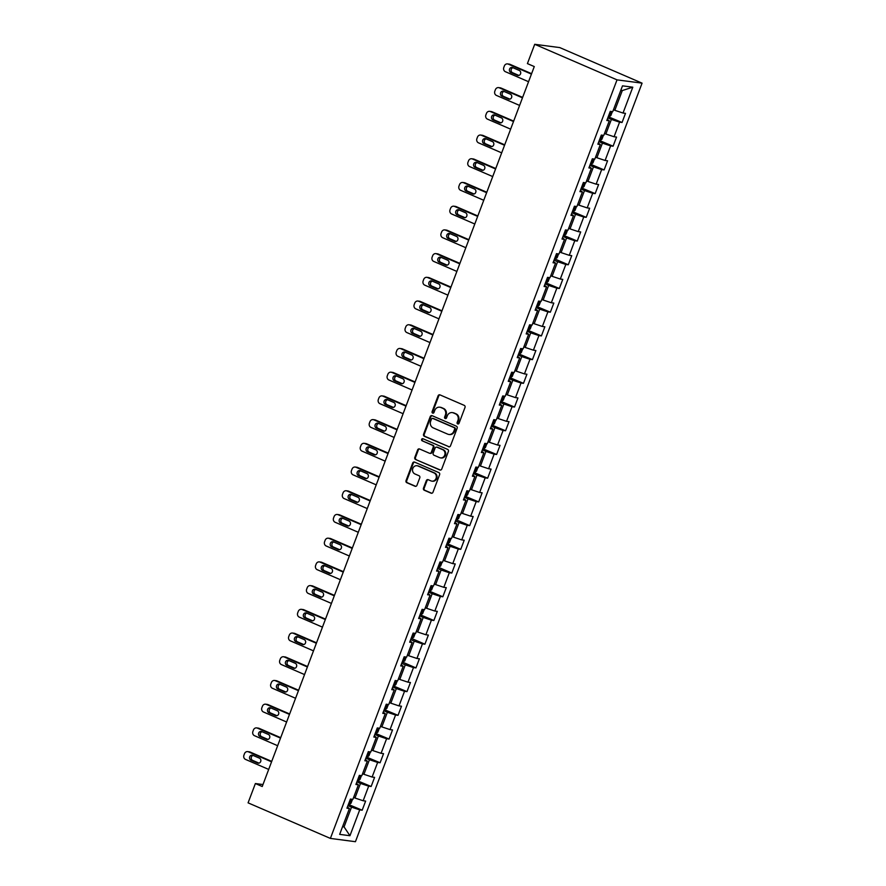 <?xml version="1.0" encoding="UTF-8"?>
<svg xmlns="http://www.w3.org/2000/svg" width="886" height="886" viewBox="0 0 886 886"><rect width="100%" height="100%" fill="white"/><g stroke="black" fill="none" stroke-linecap="round" stroke-linejoin="round"><path stroke-width="1.33" d="M457.697 423.929A1.119 1.019 -82.5 0 0 459.026 423.286L465.017 407.438A1.606 1.462 -82.5 0 0 464.242 405.367L439.999 394.89A1.606 1.462 -82.5 0 0 438.094 395.798L432.102 411.658A1.119 1.019 -82.5 0 0 432.9 413.175A1.119 1.019 -82.5 0 0 433.985 412.466L434.76 410.417A5.128 4.663 -82.5 0 1 440.874 407.505L442.889 408.38A5.128 4.663 -82.5 0 1 445.392 415.013L444.617 417.062A1.119 1.019 -82.5 0 0 445.414 418.58A1.119 1.019 -82.5 0 0 446.511 417.882L447.286 415.822A5.128 4.663 -82.5 0 1 453.399 412.909L455.415 413.784A5.128 4.663 -82.5 0 1 457.918 420.418L457.143 422.478A1.119 1.019 -82.5 0 0 457.697 423.929M423.475 488.164A1.606 1.462 -82.5 0 0 424.261 490.235L431.061 493.17A1.606 1.462 -82.5 0 0 432.966 492.262L439.622 474.652A1.606 1.462 -82.5 0 0 438.836 472.581L414.604 462.115A1.606 1.462 -82.5 0 0 412.688 463.024L406.032 480.633A1.606 1.462 -82.5 0 0 406.818 482.704L415.036 486.248A1.606 1.462 -82.5 0 0 416.941 485.34L419.787 477.809A1.606 1.462 -82.5 0 0 419.012 475.727L414.936 473.966A4.286 3.898 -82.5 0 1 416.996 465.726A4.286 3.898 -82.5 0 1 417.948 465.992L433.907 472.88A4.286 3.898 -82.5 0 1 431.836 481.131A4.286 3.898 -82.5 0 1 430.895 480.865L428.226 479.714A1.606 1.462 -82.5 0 0 426.321 480.622L423.475 488.164L424.15 488.252A1.606 1.462 -82.5 0 0 424.937 490.323L431.737 493.258A1.606 1.462 -82.5 0 0 431.759 493.269L431.061 493.17M617.021 79.862L534.712 44.3L527.414 63.604L534.28 66.572L262.234 786.513L255.378 783.545L248.08 802.849L330.389 838.411L617.021 79.862L642.073 83.151L355.43 841.7L330.389 838.411M448.593 446.765A1.606 1.462 -82.5 0 0 450.498 445.857L457.154 428.248A1.606 1.462 -82.5 0 0 456.368 426.177L432.135 415.7A1.606 1.462 -82.5 0 0 430.219 416.619L423.574 434.218A1.606 1.462 -82.5 0 0 424.35 436.3L449.268 446.854A1.606 1.462 -82.5 0 0 449.291 446.865M448.382 451.45L441.737 469.059A1.606 1.462 -82.5 0 1 439.821 469.968L415.589 459.502A1.606 1.462 -82.5 0 1 414.803 457.42L417.649 449.889A1.606 1.462 -82.5 0 1 419.565 448.98L429.389 453.222A1.606 1.462 -82.5 0 0 431.305 452.314L433.188 447.319A1.606 1.462 -82.5 0 0 432.412 445.248L422.179 440.818A1.119 1.019 -82.5 0 1 422.711 438.67A1.119 1.019 -82.5 0 1 422.965 438.736L447.607 449.379A1.606 1.462 -82.5 0 1 448.382 451.45M348.375 804.433L362.186 810.192L365.63 801.077L363.16 800.756L368.676 786.159L371.145 786.48L374.59 777.365L372.12 777.033L377.635 762.447L380.105 762.768L383.56 753.643L381.08 753.322L386.595 738.725L389.076 739.057L392.52 729.931L390.05 729.61L395.555 715.013L398.035 715.345L401.48 706.22L399.01 705.898L404.525 691.302L406.995 691.623L410.44 682.508L407.97 682.176L413.485 667.59L415.955 667.911L419.399 658.785L416.929 658.464L422.445 643.878L424.915 644.2L428.359 635.074L425.889 634.753L431.404 620.156L433.874 620.488L437.319 611.362L434.849 611.041L440.364 596.444L442.834 596.765L446.278 587.651L443.808 587.318L449.324 572.733L451.794 573.054L455.238 563.939L452.768 563.607L458.284 549.021L460.753 549.342L464.209 540.216L461.728 539.895L467.243 525.298L469.713 525.631L473.168 516.505L470.699 516.184L476.203 501.587L478.684 501.908L482.128 492.793L479.658 492.472L485.174 477.875L487.643 478.196L491.088 469.082L488.618 468.749L494.133 454.164L496.603 454.485L500.047 445.359L497.578 445.038L503.093 430.441L505.563 430.773L509.007 421.647L506.537 421.326L512.053 406.729L514.522 407.051L517.967 397.936L515.497 397.615L521.012 383.018L523.482 383.339L526.926 374.224L524.457 373.892L529.972 359.306L532.442 359.627L535.886 350.502L533.416 350.18L538.932 335.584L541.401 335.916L544.857 326.79L542.376 326.469L547.891 311.872L550.361 312.193L553.816 303.078L551.336 302.757L556.851 288.16L559.332 288.482L562.776 279.367L560.306 279.035L565.822 264.449L568.291 264.77L571.736 255.644L569.266 255.323L574.781 240.726L577.251 241.058L580.695 231.933L578.226 231.611L583.741 217.015L586.211 217.347L589.655 208.221L587.185 207.9L592.701 193.303L595.17 193.624L598.615 184.509L596.145 184.177L601.66 169.591L604.13 169.913L607.574 160.787L605.105 160.466L610.62 145.88L613.09 146.201L616.534 137.075L614.064 136.754L619.58 122.157L622.05 122.489L625.494 113.364L623.024 113.043L632.792 87.193L622.504 85.842L612.735 111.691L610.266 111.359L606.821 120.485L609.291 120.806L607.253 119.333M362.186 810.192L359.716 809.87L349.948 835.719L339.659 834.368L349.427 808.519L346.958 808.198L350.402 799.072L352.872 799.405L358.387 784.808L355.917 784.487L359.362 775.361L361.831 775.682L367.347 761.096L364.877 760.764L368.321 751.649L370.791 751.97L376.306 737.385L373.837 737.052L377.281 727.938L379.751 728.259L385.266 713.662L382.796 713.341L386.241 704.215L388.721 704.547L394.226 689.95L391.756 689.629L395.211 680.503L397.681 680.825L403.196 666.239L400.716 665.918L404.171 656.792L406.641 657.113L412.156 642.527L409.686 642.195L413.131 633.08L415.6 633.401L421.116 618.805L418.646 618.483L422.09 609.358L424.56 609.69L430.075 595.093L427.606 594.772L431.05 585.646L433.52 585.978L439.035 571.381L436.565 571.06L440.01 561.934L442.479 562.256L447.995 547.67L445.525 547.338L448.969 538.223L451.439 538.544L456.954 523.947L454.485 523.626L457.929 514.511L460.399 514.832L465.914 500.236L463.444 499.914L466.889 490.789L469.358 491.121L474.874 476.524L472.404 476.203L475.848 467.077L478.329 467.398L483.845 452.812L481.364 452.48L484.819 443.365L487.289 443.687L492.804 429.09L490.335 428.769L493.779 419.654L496.249 419.975L501.764 405.378L499.294 405.057L502.739 395.931L505.208 396.263L510.724 381.667L508.254 381.345L511.698 372.22L514.168 372.541L519.683 357.955L517.214 357.623L520.658 348.508L523.128 348.829L528.643 334.232L526.173 333.911L529.618 324.797L532.087 325.118L537.603 310.521L535.133 310.2L538.577 301.074L541.047 301.406L546.562 286.809L544.093 286.488L547.537 277.362L550.007 277.683L555.522 263.098L553.052 262.765L556.497 253.651L558.977 253.972L564.482 239.386L562.012 239.054L565.467 229.939L567.937 230.26L573.452 215.663L570.972 215.342L574.427 206.216L576.897 206.549L582.412 191.952L579.942 191.631L583.387 182.505L585.856 182.826L591.372 168.24L588.902 167.919L592.346 158.793L594.816 159.115L600.331 144.529L597.862 144.196L601.306 135.082L603.776 135.403L609.291 120.806M356.903 781.884L360.48 783.434L354.965 798.02L353.614 797.444M354.965 798.02L363.16 800.756M360.48 783.434L368.676 786.159M358.387 784.808L356.349 783.335M365.863 758.172L369.44 759.723L363.925 774.309L362.573 773.722M363.925 774.309L372.12 777.033M369.44 759.723L377.635 762.447M367.347 761.096L365.309 759.612M374.822 734.45L378.4 736L372.895 750.597L371.533 750.01M372.895 750.597L381.08 753.322M378.4 736L386.595 738.725M376.306 737.385L374.269 735.901M383.782 710.738L387.37 712.289L381.855 726.885L380.493 726.298M381.855 726.885L390.05 729.61M387.37 712.289L395.555 715.013M385.266 713.662L383.239 712.189M392.742 687.027L396.33 688.577L390.815 703.174L389.452 702.587M390.815 703.174L399.01 705.898M396.33 688.577L404.525 691.302M394.226 689.95L392.199 688.477M401.701 663.315L405.29 664.865L399.774 679.451L398.423 678.864M399.774 679.451L407.97 682.176M405.29 664.865L413.485 667.59M403.196 666.239L401.159 664.766M410.661 639.603L414.249 641.143L408.734 655.74L407.383 655.153M408.734 655.74L416.929 658.464M414.249 641.143L422.445 643.878M412.156 642.527L410.118 641.043M419.621 615.881L423.209 617.431L417.694 632.028L416.342 631.441M417.694 632.028L425.889 634.753M423.209 617.431L431.404 620.156M421.116 618.805L419.078 617.332M428.58 592.169L432.169 593.72L426.653 608.317L425.302 607.73M426.653 608.317L434.849 611.041M432.169 593.72L440.364 596.444M430.075 595.093L428.038 593.62M437.551 568.458L441.128 570.008L435.613 584.594L434.262 584.007M435.613 584.594L443.808 587.318M441.128 570.008L449.324 572.733M439.035 571.381L436.997 569.908M446.511 544.746L450.088 546.285L444.573 560.882L443.221 560.295M444.573 560.882L452.768 563.607M450.088 546.285L458.284 549.021M447.995 547.67L445.957 546.186M455.47 521.023L459.048 522.574L453.532 537.171L452.181 536.584M453.532 537.171L461.728 539.895M459.048 522.574L467.243 525.298M456.954 523.947L454.917 522.474M464.43 497.312L468.007 498.862L462.503 513.459L461.141 512.872M462.503 513.459L470.699 516.184M468.007 498.862L476.203 501.587M465.914 500.236L463.876 498.763M473.39 473.6L476.978 475.151L471.463 489.736L470.101 489.161M471.463 489.736L479.658 492.472M476.978 475.151L485.174 477.875M474.874 476.524L472.847 475.051M482.349 449.889L485.938 451.428L480.422 466.025L479.071 465.438M480.422 466.025L488.618 468.749M485.938 451.428L494.133 454.164M483.845 452.812L481.807 451.328M491.309 426.166L494.897 427.716L489.382 442.313L488.031 441.726M489.382 442.313L497.578 445.038M494.897 427.716L503.093 430.441M492.804 429.09L490.766 427.617M500.269 402.454L503.857 404.005L498.342 418.602L496.991 418.015M498.342 418.602L506.537 421.326M503.857 404.005L512.053 406.729M501.764 405.378L499.726 403.905M509.228 378.743L512.817 380.293L507.301 394.879L505.95 394.303M507.301 394.879L515.497 397.615M512.817 380.293L521.012 383.018M510.724 381.667L508.686 380.194M518.199 355.031L521.776 356.582L516.261 371.168L514.91 370.581M516.261 371.168L524.457 373.892M521.776 356.582L529.972 359.306M519.683 357.955L517.645 356.471M527.159 331.309L530.736 332.859L525.221 347.456L523.87 346.869M525.221 347.456L533.416 350.18M530.736 332.859L538.932 335.584M528.643 334.232L526.605 332.759M536.119 307.597L539.696 309.148L534.18 323.744L532.829 323.157M534.18 323.744L542.376 326.469M539.696 309.148L547.891 311.872M537.603 310.521L535.565 309.048M545.078 283.885L548.655 285.436L543.151 300.022L541.789 299.446M543.151 300.022L551.336 302.757M548.655 285.436L556.851 288.16M546.562 286.809L544.525 285.336M554.038 260.174L557.626 261.724L552.111 276.31L550.749 275.723M552.111 276.31L560.306 279.035M557.626 261.724L565.822 264.449M555.522 263.098L553.495 261.614M562.998 236.451L566.586 238.002L561.071 252.599L559.708 252.012M561.071 252.599L569.266 255.323M566.586 238.002L574.781 240.726M564.482 239.386L562.455 237.902M571.957 212.74L575.546 214.29L570.03 228.887L568.679 228.3M570.03 228.887L578.226 231.611M575.546 214.29L583.741 217.015M573.452 215.663L571.415 214.19M580.917 189.028L584.505 190.579L578.99 205.175L577.639 204.588M578.99 205.175L587.185 207.9M584.505 190.579L592.701 193.303M582.412 191.952L580.374 190.479M589.877 165.317L593.465 166.867L587.95 181.453L586.598 180.866M587.95 181.453L596.145 184.177M593.465 166.867L601.66 169.591M591.372 168.24L589.334 166.767M598.836 141.605L602.425 143.144L596.909 157.741L595.558 157.154M596.909 157.741L605.105 160.466M602.425 143.144L610.62 145.88M600.331 144.529L598.294 143.045M607.807 117.882L611.384 119.433L605.869 134.03L604.518 133.443M605.869 134.03L614.064 136.754M611.384 119.433L619.58 122.157M632.792 87.193L622.304 90.549L614.829 110.318L613.477 109.731M614.829 110.318L623.024 113.043M534.712 44.3L559.764 47.589L642.073 83.151M262.976 784.542L255.378 783.545M622.304 90.549L620.798 90.35M342.705 826.328L344.056 826.904L351.52 807.146L347.932 805.595M342.55 826.716L344.056 826.904L349.948 835.719M351.52 807.146L359.716 809.87M349.427 808.519L347.39 807.046M608.239 116.719L622.05 122.489M599.279 140.431L613.09 146.201M590.32 164.143L604.13 169.913M581.36 187.865L595.17 193.624M572.4 211.577L586.211 217.347M563.441 235.288L577.251 241.058M555.212 259.122L568.291 264.77M545.521 282.723L559.332 288.482M536.562 306.434L550.361 312.193M527.591 330.146L541.401 335.916M518.631 353.857L532.442 359.627M509.671 377.569L523.482 383.339M500.712 401.292L514.522 407.051M491.752 425.003L505.563 430.773M482.792 448.715L496.603 454.485M473.833 472.426L487.643 478.196M464.873 496.149L478.684 501.908M456.644 519.982L469.713 525.631M446.954 543.572L460.753 549.342M438.725 567.405L451.794 573.054M429.023 591.006L442.834 596.765M420.064 614.718L433.874 620.488M411.846 638.551L424.915 644.2M402.886 662.263L415.955 667.911M393.185 685.864L406.995 691.623M384.225 709.575L398.035 715.345M375.265 733.287L389.076 739.057M366.306 756.998L380.105 762.768M357.335 780.721L371.145 786.48M458.284 423.973A1.119 1.019 -82.5 0 1 457.818 422.567L458.594 420.507A5.128 4.663 -82.5 0 0 456.091 413.873L455.415 413.784M452.259 412.599L452.934 412.688A5.128 4.663 -82.5 0 1 454.075 412.998L456.091 413.873M439.733 407.195L440.408 407.283A5.128 4.663 -82.5 0 1 441.549 407.593L443.565 408.468A5.128 4.663 -82.5 0 1 446.079 415.102L445.304 417.151A1.119 1.019 -82.5 0 0 445.769 418.569M439.977 394.879A1.606 1.462 -82.5 0 0 438.769 395.887L432.778 411.746A1.119 1.019 -82.5 0 0 433.243 413.153M432.113 415.7A1.606 1.462 -82.5 0 0 430.906 416.708L424.25 434.306A1.606 1.462 -82.5 0 0 425.036 436.388L449.268 446.854M454.651 429.079A1.119 1.019 -82.5 0 0 454.097 427.628L432.822 418.436A1.119 1.019 -82.5 0 0 431.493 419.067L430.674 421.238A5.128 4.663 -82.5 0 0 433.176 427.872L447.718 434.151A5.128 4.663 -82.5 0 0 453.831 431.238L454.651 429.079L455.326 429.167A1.119 1.019 -82.5 0 0 454.773 427.716L454.097 427.628M432.999 418.458A1.119 1.019 -82.5 0 1 433.509 418.524L454.773 427.716M448.859 434.472L449.534 434.561A5.128 4.663 -82.5 0 0 454.507 431.327L453.831 431.238M455.326 429.167L454.507 431.327M439.821 469.968L440.497 470.056A1.606 1.462 -82.5 0 0 440.519 470.067L415.589 459.502M419.543 448.969A1.606 1.462 -82.5 0 0 418.325 449.977L415.479 457.508A1.606 1.462 -82.5 0 0 416.265 459.59M429.743 453.322L430.419 453.41A1.606 1.462 -82.5 0 0 431.98 452.403L433.863 447.408A1.606 1.462 -82.5 0 0 433.088 445.337L422.179 440.818M423.054 438.769A1.119 1.019 -82.5 0 0 422.855 440.907M439.589 457.63A4.286 3.898 -82.5 0 0 444.861 454.684A4.286 3.898 -82.5 0 0 442.612 449.645L436.986 447.22A1.606 1.462 -82.5 0 0 435.07 448.128L433.188 453.134A1.606 1.462 -82.5 0 0 433.974 455.205L439.589 457.63M440.541 457.896L441.217 457.984A4.286 3.898 -82.5 0 0 443.288 449.734L442.612 449.645M436.632 447.12L437.307 447.208A1.606 1.462 -82.5 0 1 437.662 447.308L443.288 449.734M428.204 479.703A1.606 1.462 -82.5 0 0 426.997 480.71L424.15 488.252M431.836 481.131L432.512 481.22A4.286 3.898 -82.5 0 0 434.583 472.969L433.907 472.88M416.996 465.726L417.683 465.815A4.286 3.898 -82.5 0 1 418.624 466.08L434.583 472.969M414.582 462.104A1.606 1.462 -82.5 0 0 413.363 463.112L406.718 480.721A1.606 1.462 -82.5 0 0 407.494 482.792L415.711 486.336A1.606 1.462 -82.5 0 0 415.733 486.348M531.589 73.671L509.959 64.324A3.267 2.968 97.5 0 0 509.228 64.124L507.545 63.903A3.267 2.968 -82.5 0 0 504.367 65.963L503.802 67.48A3.267 2.968 -82.5 0 0 505.397 71.7L528.554 81.711M507.545 63.903A3.267 2.968 -82.5 0 1 508.265 64.102L531.423 74.114M608.948 116.863L610.875 115.523L612.337 111.636M512.961 67.724A2.614 2.37 -82.5 0 0 512.54 72.696L518.853 75.421M609.335 113.829L610.022 112.001M510.845 72.475L517.435 75.31A2.614 2.37 -82.5 0 0 520.647 73.516A2.614 2.37 -82.5 0 0 519.274 70.448L512.684 67.602A2.614 2.37 -82.5 0 0 509.472 69.407A2.614 2.37 -82.5 0 0 510.845 72.475L512.54 72.696M522.629 97.394L501 88.035A3.267 2.968 97.5 0 0 500.269 87.836L498.574 87.614A3.267 2.968 -82.5 0 0 495.407 89.674L494.831 91.192A3.267 2.968 -82.5 0 0 496.426 95.422L519.595 105.423M498.574 87.614A3.267 2.968 -82.5 0 1 499.305 87.814L522.463 97.825M602.059 135.181L600.032 140.542L601.915 139.235L603.377 135.348M503.99 91.435A2.614 2.37 -82.5 0 0 503.58 96.408L509.893 99.132M600.376 137.54L601.062 135.724M501.886 96.186L508.475 99.033A2.614 2.37 -82.5 0 0 511.687 97.227A2.614 2.37 -82.5 0 0 510.314 94.16L503.724 91.324A2.614 2.37 -82.5 0 0 500.512 93.119A2.614 2.37 -82.5 0 0 501.886 96.186L503.58 96.408M513.67 121.105L492.029 111.758A3.267 2.968 97.5 0 0 491.309 111.558L489.615 111.337A3.267 2.968 -82.5 0 0 486.447 113.386L485.871 114.903A3.267 2.968 -82.5 0 0 487.466 119.134L510.635 129.146M489.615 111.337A3.267 2.968 -82.5 0 1 490.346 111.536L513.503 121.537M593.099 158.893L591.073 164.253L592.955 162.946L594.417 159.07M495.03 115.147A2.614 2.37 -82.5 0 0 494.621 120.119L500.933 122.844M592.202 159.469L591.438 161.263M492.926 119.898L499.505 122.744A2.614 2.37 -82.5 0 0 502.727 120.95A2.614 2.37 -82.5 0 0 501.343 117.882L494.765 115.036A2.614 2.37 -82.5 0 0 491.553 116.83A2.614 2.37 -82.5 0 0 492.926 119.898L494.621 120.119M504.71 144.817L483.069 135.469A3.267 2.968 97.5 0 0 482.349 135.27L480.655 135.049A3.267 2.968 -82.5 0 0 477.488 137.097L476.912 138.626A3.267 2.968 -82.5 0 0 478.506 142.845L501.675 152.857M480.655 135.049A3.267 2.968 -82.5 0 1 481.386 135.248L504.544 145.26M584.14 182.605L582.113 187.976L583.985 186.658L585.458 182.782M486.071 138.869A2.614 2.37 -82.5 0 0 485.661 143.831L491.974 146.567M582.479 184.975L583.143 183.147M483.966 143.61L490.545 146.456A2.614 2.37 -82.5 0 0 493.757 144.662A2.614 2.37 -82.5 0 0 492.383 141.594L485.805 138.748A2.614 2.37 -82.5 0 0 482.593 140.542A2.614 2.37 -82.5 0 0 483.966 143.61L485.661 143.831M495.75 168.528L474.11 159.181A3.267 2.968 97.5 0 0 473.39 158.982L471.695 158.76A3.267 2.968 -82.5 0 0 468.528 160.82L467.952 162.337A3.267 2.968 -82.5 0 0 469.547 166.557L492.716 176.569M471.695 158.76A3.267 2.968 -82.5 0 1 472.415 158.959L495.584 168.971M575.18 206.316L573.153 211.688L575.025 210.381L576.498 206.493M477.111 162.581A2.614 2.37 -82.5 0 0 476.701 167.554L483.014 170.278M574.272 206.892L573.519 208.697M475.007 167.332L481.585 170.167A2.614 2.37 -82.5 0 0 484.797 168.373A2.614 2.37 -82.5 0 0 483.424 165.305L476.845 162.459A2.614 2.37 -82.5 0 0 473.633 164.264A2.614 2.37 -82.5 0 0 475.007 167.332L476.701 167.554M486.791 192.24L465.15 182.893A3.267 2.968 97.5 0 0 464.43 182.693L462.736 182.472A3.267 2.968 -82.5 0 0 459.568 184.532L458.992 186.049A3.267 2.968 -82.5 0 0 460.587 190.28L483.745 200.28M462.736 182.472A3.267 2.968 -82.5 0 1 463.456 182.671L486.624 192.683M566.22 230.039L564.183 235.399L566.065 234.092L567.538 230.205M468.151 186.293A2.614 2.37 -82.5 0 0 467.73 191.265L474.043 193.99M564.537 232.398L565.224 230.581M466.047 191.044L472.626 193.89A2.614 2.37 -82.5 0 0 475.837 192.085A2.614 2.37 -82.5 0 0 474.464 189.017L467.886 186.182A2.614 2.37 -82.5 0 0 464.674 187.976A2.614 2.37 -82.5 0 0 466.047 191.044L467.73 191.265M477.831 215.962L456.19 206.615A3.267 2.968 97.5 0 0 455.47 206.416L453.776 206.194A3.267 2.968 -82.5 0 0 450.609 208.243L450.033 209.76A3.267 2.968 -82.5 0 0 451.627 213.991L474.785 224.003M453.776 206.194A3.267 2.968 -82.5 0 1 454.496 206.394L477.665 216.394M558.579 253.917L557.106 257.804L554.481 259M459.192 210.004A2.614 2.37 -82.5 0 0 458.771 214.977L465.084 217.701M555.566 256.109L556.264 254.293M457.076 214.755L463.666 217.602A2.614 2.37 -82.5 0 0 466.878 215.807A2.614 2.37 -82.5 0 0 465.504 212.74L458.915 209.893A2.614 2.37 -82.5 0 0 455.703 211.688A2.614 2.37 -82.5 0 0 457.076 214.755L458.771 214.977M468.871 239.674L447.231 230.327A3.267 2.968 97.5 0 0 446.511 230.127L444.816 229.906A3.267 2.968 -82.5 0 0 441.649 231.955L441.073 233.483A3.267 2.968 -82.5 0 0 442.668 237.703L465.826 247.715M444.816 229.906A3.267 2.968 -82.5 0 1 445.536 230.105L468.705 240.106M548.29 277.462L546.263 282.833L548.146 281.515L549.619 277.639M450.232 233.727A2.614 2.37 -82.5 0 0 449.811 238.688L456.124 241.424M546.607 279.821L547.293 278.005M448.117 238.467L454.706 241.313A2.614 2.37 -82.5 0 0 457.918 239.519A2.614 2.37 -82.5 0 0 456.545 236.451L449.955 233.605A2.614 2.37 -82.5 0 0 446.743 235.399A2.614 2.37 -82.5 0 0 448.117 238.467L449.811 238.688M459.9 263.386L438.271 254.038A3.267 2.968 97.5 0 0 437.551 253.839L435.857 253.617A3.267 2.968 -82.5 0 0 432.689 255.677L432.113 257.195A3.267 2.968 -82.5 0 0 433.708 261.414L456.866 271.426M435.857 253.617A3.267 2.968 -82.5 0 1 436.576 253.817L459.745 263.829M539.33 301.174L537.304 306.545L539.186 305.238L540.648 301.351M441.272 257.438A2.614 2.37 -82.5 0 0 440.851 262.411L447.164 265.135M538.433 301.749L537.669 303.544M439.157 262.178L445.747 265.025A2.614 2.37 -82.5 0 0 448.958 263.231A2.614 2.37 -82.5 0 0 447.585 260.163L440.995 257.317A2.614 2.37 -82.5 0 0 437.784 259.122A2.614 2.37 -82.5 0 0 439.157 262.178L440.851 262.411M450.941 287.097L429.311 277.75A3.267 2.968 97.5 0 0 428.58 277.551L426.897 277.329A3.267 2.968 -82.5 0 0 423.718 279.389L423.154 280.906A3.267 2.968 -82.5 0 0 424.748 285.137L447.906 295.138M426.897 277.329A3.267 2.968 -82.5 0 1 427.617 277.528L450.775 287.54M530.371 324.896L528.344 330.256L530.227 328.95L531.689 325.062M432.313 281.15A2.614 2.37 -82.5 0 0 431.892 286.123L438.205 288.847M529.474 325.461L528.709 327.266M430.197 285.901L436.787 288.747A2.614 2.37 -82.5 0 0 439.999 286.942A2.614 2.37 -82.5 0 0 438.625 283.874L432.036 281.039A2.614 2.37 -82.5 0 0 428.824 282.833A2.614 2.37 -82.5 0 0 430.197 285.901L431.892 286.123M441.981 310.82L420.352 301.473A3.267 2.968 97.5 0 0 419.621 301.273L417.926 301.041A3.267 2.968 -82.5 0 0 414.759 303.101L414.194 304.618A3.267 2.968 -82.5 0 0 415.778 308.849L438.947 318.849M417.926 301.041A3.267 2.968 -82.5 0 1 418.657 301.251L441.815 311.252M521.411 348.608L519.384 353.968L521.267 352.661L522.729 348.774M423.353 304.862A2.614 2.37 -82.5 0 0 422.932 309.834L429.245 312.559M520.514 349.173L519.75 350.978M421.238 309.613L427.827 312.459A2.614 2.37 -82.5 0 0 431.039 310.654A2.614 2.37 -82.5 0 0 429.666 307.597L423.076 304.751A2.614 2.37 -82.5 0 0 419.864 306.545A2.614 2.37 -82.5 0 0 421.238 309.613L422.932 309.834M433.021 334.531L411.392 325.184A3.267 2.968 97.5 0 0 410.661 324.985L408.967 324.763A3.267 2.968 -82.5 0 0 405.799 326.812L405.223 328.341A3.267 2.968 -82.5 0 0 406.818 332.56L429.987 342.572M408.967 324.763A3.267 2.968 -82.5 0 1 409.697 324.963L432.855 334.963M510.369 377.724L512.307 376.373L513.769 372.497M414.382 328.584A2.614 2.37 -82.5 0 0 413.972 333.546L420.285 336.281M510.768 374.678L511.455 372.862M412.278 333.324L418.868 336.171A2.614 2.37 -82.5 0 0 422.079 334.376A2.614 2.37 -82.5 0 0 420.695 331.309L414.116 328.462A2.614 2.37 -82.5 0 0 410.905 330.256A2.614 2.37 -82.5 0 0 412.278 333.324L413.972 333.546M424.062 358.243L402.421 348.896A3.267 2.968 97.5 0 0 401.701 348.696L400.007 348.475A3.267 2.968 -82.5 0 0 396.839 350.535L396.263 352.052A3.267 2.968 -82.5 0 0 397.858 356.272L421.027 366.283M400.007 348.475A3.267 2.968 -82.5 0 1 400.738 348.674L423.896 358.686M503.492 396.031L501.465 401.402L503.337 400.095L504.81 396.208M405.423 352.296A2.614 2.37 -82.5 0 0 405.013 357.268L411.325 359.993M501.808 398.401L502.495 396.574M403.318 357.036L409.897 359.882A2.614 2.37 -82.5 0 0 413.109 358.088A2.614 2.37 -82.5 0 0 411.735 355.02L405.157 352.174A2.614 2.37 -82.5 0 0 401.945 353.979A2.614 2.37 -82.5 0 0 403.318 357.036L405.013 357.268M415.102 381.955L393.462 372.607A3.267 2.968 97.5 0 0 392.742 372.408L391.047 372.186A3.267 2.968 -82.5 0 0 387.88 374.246L387.304 375.764A3.267 2.968 -82.5 0 0 388.899 379.994L412.068 389.995M391.047 372.186A3.267 2.968 -82.5 0 1 391.778 372.386L414.936 382.398M494.532 419.754L492.505 425.114L494.377 423.807L495.85 419.92M396.463 376.007A2.614 2.37 -82.5 0 0 396.053 380.98L402.366 383.704M493.624 420.318L492.871 422.124M394.359 380.758L400.937 383.605A2.614 2.37 -82.5 0 0 404.149 381.8A2.614 2.37 -82.5 0 0 402.776 378.732L396.197 375.885A2.614 2.37 -82.5 0 0 392.985 377.691A2.614 2.37 -82.5 0 0 394.359 380.758L396.053 380.98M406.142 405.677L384.502 396.33A3.267 2.968 97.5 0 0 383.782 396.131L382.087 395.898A3.267 2.968 -82.5 0 0 378.92 397.958L378.344 399.475A3.267 2.968 -82.5 0 0 379.939 403.706L403.108 413.707M382.087 395.898A3.267 2.968 -82.5 0 1 382.807 396.108L405.976 406.109M485.572 443.465L483.534 448.825L485.417 447.519L486.89 443.631M387.503 399.719A2.614 2.37 -82.5 0 0 387.082 404.692L393.406 407.416M484.664 444.03L483.911 445.835M385.399 404.47L391.977 407.316A2.614 2.37 -82.5 0 0 395.189 405.511A2.614 2.37 -82.5 0 0 393.816 402.454L387.237 399.608A2.614 2.37 -82.5 0 0 384.026 401.402A2.614 2.37 -82.5 0 0 385.399 404.47L387.082 404.692M397.183 429.389L375.542 420.042A3.267 2.968 97.5 0 0 374.822 419.842L373.128 419.621A3.267 2.968 -82.5 0 0 369.96 421.67L369.384 423.187A3.267 2.968 -82.5 0 0 370.979 427.417L394.137 437.429M373.128 419.621A3.267 2.968 -82.5 0 1 373.848 419.82L397.017 429.821M476.602 467.177L474.575 472.548L476.458 471.23L477.931 467.354M378.543 423.442A2.614 2.37 -82.5 0 0 378.123 428.403L384.435 431.139M475.704 467.753L474.918 469.547M376.439 428.182L383.018 431.028A2.614 2.37 -82.5 0 0 386.23 429.234A2.614 2.37 -82.5 0 0 384.856 426.166L378.278 423.32A2.614 2.37 -82.5 0 0 375.055 425.114A2.614 2.37 -82.5 0 0 376.439 428.182L378.123 428.403M388.223 453.1L366.582 443.753A3.267 2.968 97.5 0 0 365.863 443.554L364.168 443.332A3.267 2.968 -82.5 0 0 361.001 445.381L360.425 446.909A3.267 2.968 -82.5 0 0 362.02 451.129L385.177 461.141M364.168 443.332A3.267 2.968 -82.5 0 1 364.888 443.532L388.057 453.543M467.642 490.888L465.615 496.26L467.498 494.953L468.971 491.065M369.584 447.153A2.614 2.37 -82.5 0 0 369.163 452.115L375.476 454.85M465.958 493.258L466.656 491.431M367.469 451.893L374.058 454.74A2.614 2.37 -82.5 0 0 377.27 452.945A2.614 2.37 -82.5 0 0 375.897 449.878L369.307 447.031A2.614 2.37 -82.5 0 0 366.095 448.837A2.614 2.37 -82.5 0 0 367.469 451.893L369.163 452.115M379.252 476.812L357.623 467.465A3.267 2.968 97.5 0 0 356.903 467.265L355.208 467.044A3.267 2.968 -82.5 0 0 352.041 469.104L351.465 470.621A3.267 2.968 -82.5 0 0 353.06 474.852L376.218 484.852M355.208 467.044A3.267 2.968 -82.5 0 1 355.928 467.243L379.097 477.255M460 514.777L458.538 518.664L455.913 519.86M360.624 470.865A2.614 2.37 -82.5 0 0 360.203 475.837L366.516 478.562M456.999 516.97L457.685 515.143M358.509 475.616L365.098 478.462A2.614 2.37 -82.5 0 0 368.31 476.657A2.614 2.37 -82.5 0 0 366.937 473.589L360.347 470.743A2.614 2.37 -82.5 0 0 357.136 472.548A2.614 2.37 -82.5 0 0 358.509 475.616L360.203 475.837M370.293 500.535L348.663 491.187A3.267 2.968 97.5 0 0 347.932 490.977L346.249 490.755A3.267 2.968 -82.5 0 0 343.081 492.815L342.505 494.333A3.267 2.968 -82.5 0 0 344.1 498.563L367.258 508.564M346.249 490.755A3.267 2.968 -82.5 0 1 346.969 490.955L370.126 500.967M449.723 538.323L447.696 543.683L449.579 542.376L451.04 538.489M351.664 494.576A2.614 2.37 -82.5 0 0 351.244 499.549L357.556 502.273M448.039 540.681L448.726 538.865M349.549 499.327L356.139 502.174A2.614 2.37 -82.5 0 0 359.351 500.368A2.614 2.37 -82.5 0 0 357.977 497.312L351.388 494.466A2.614 2.37 -82.5 0 0 348.176 496.26A2.614 2.37 -82.5 0 0 349.549 499.327L351.244 499.549M361.333 524.246L339.703 514.899A3.267 2.968 97.5 0 0 338.973 514.7L337.289 514.478A3.267 2.968 -82.5 0 0 334.111 516.527L333.546 518.044A3.267 2.968 -82.5 0 0 335.141 522.275L358.298 532.287M337.289 514.478A3.267 2.968 -82.5 0 1 338.009 514.677L361.167 524.678M442.081 562.211L440.619 566.088L437.983 567.284M342.705 518.288A2.614 2.37 -82.5 0 0 342.284 523.261L348.597 525.985M439.866 562.61L439.102 564.404M340.589 523.039L347.179 525.885A2.614 2.37 -82.5 0 0 350.391 524.091A2.614 2.37 -82.5 0 0 349.018 521.023L342.428 518.177A2.614 2.37 -82.5 0 0 339.216 519.971A2.614 2.37 -82.5 0 0 340.589 523.039L342.284 523.261M352.373 547.958L330.744 538.61A3.267 2.968 97.5 0 0 330.013 538.411L328.318 538.19A3.267 2.968 -82.5 0 0 325.151 540.238L324.575 541.767A3.267 2.968 -82.5 0 0 326.17 545.986L349.339 555.998M328.318 538.19A3.267 2.968 -82.5 0 1 329.049 538.389L352.207 548.401M431.803 585.746L429.776 591.117L431.659 589.81L433.121 585.923M333.734 542.01A2.614 2.37 -82.5 0 0 333.324 546.972L339.637 549.708M430.906 586.322L430.142 588.116M331.63 546.751L338.219 549.597A2.614 2.37 -82.5 0 0 341.431 547.803A2.614 2.37 -82.5 0 0 340.058 544.735L333.468 541.889A2.614 2.37 -82.5 0 0 330.256 543.694A2.614 2.37 -82.5 0 0 331.63 546.751L333.324 546.972M343.414 571.669L321.773 562.322A3.267 2.968 97.5 0 0 321.053 562.123L319.359 561.901A3.267 2.968 -82.5 0 0 316.191 563.961L315.615 565.478A3.267 2.968 -82.5 0 0 317.21 569.698L340.379 579.71M319.359 561.901A3.267 2.968 -82.5 0 1 320.09 562.101L343.247 572.112M422.844 609.457L420.817 614.829L422.7 613.522L424.161 609.634M324.774 565.722A2.614 2.37 -82.5 0 0 324.365 570.695L330.677 573.419M421.946 610.033L421.182 611.838M322.67 570.473L329.249 573.308A2.614 2.37 -82.5 0 0 332.46 571.514A2.614 2.37 -82.5 0 0 331.087 568.447L324.509 565.6A2.614 2.37 -82.5 0 0 321.297 567.405A2.614 2.37 -82.5 0 0 322.67 570.473L324.365 570.695M334.454 595.392L312.813 586.034A3.267 2.968 97.5 0 0 312.094 585.834L310.399 585.613A3.267 2.968 -82.5 0 0 307.232 587.673L306.656 589.19A3.267 2.968 -82.5 0 0 308.25 593.421L331.419 603.421M310.399 585.613A3.267 2.968 -82.5 0 1 311.13 585.812L334.288 595.824M415.202 633.346L413.729 637.233L411.104 638.429M315.815 589.434A2.614 2.37 -82.5 0 0 315.405 594.406L321.718 597.131M412.2 635.539L412.887 633.723M313.71 594.185L320.289 597.031A2.614 2.37 -82.5 0 0 323.501 595.226A2.614 2.37 -82.5 0 0 322.127 592.158L315.549 589.323A2.614 2.37 -82.5 0 0 312.337 591.117A2.614 2.37 -82.5 0 0 313.71 594.185L315.405 594.406M325.494 619.104L303.854 609.756A3.267 2.968 97.5 0 0 303.134 609.557L301.439 609.335A3.267 2.968 -82.5 0 0 298.272 611.384L297.696 612.902A3.267 2.968 -82.5 0 0 299.291 617.132L322.46 627.144M301.439 609.335A3.267 2.968 -82.5 0 1 302.159 609.535L325.328 619.535M406.242 657.069L404.769 660.945L402.144 662.141M306.855 613.145A2.614 2.37 -82.5 0 0 306.445 618.118L312.758 620.842M403.241 659.25L403.927 657.434M304.751 617.896L311.329 620.743A2.614 2.37 -82.5 0 0 314.541 618.949A2.614 2.37 -82.5 0 0 313.168 615.881L306.589 613.034A2.614 2.37 -82.5 0 0 303.377 614.829A2.614 2.37 -82.5 0 0 304.751 617.896L306.445 618.118M316.535 642.815L294.894 633.468A3.267 2.968 97.5 0 0 294.174 633.268L292.48 633.047A3.267 2.968 -82.5 0 0 289.312 635.096L288.736 636.624A3.267 2.968 -82.5 0 0 290.331 640.844L313.489 650.856M292.48 633.047A3.267 2.968 -82.5 0 1 293.2 633.246L316.368 643.258M395.964 680.603L393.927 685.974L395.809 684.657L397.282 680.78M297.895 636.868A2.614 2.37 -82.5 0 0 297.474 641.829L303.787 644.565M395.056 681.179L394.281 682.962M295.791 641.608L302.37 644.454A2.614 2.37 -82.5 0 0 305.581 642.66A2.614 2.37 -82.5 0 0 304.208 639.592L297.63 636.746A2.614 2.37 -82.5 0 0 294.418 638.54A2.614 2.37 -82.5 0 0 295.791 641.608L297.474 641.829M307.575 666.527L285.934 657.179A3.267 2.968 97.5 0 0 285.214 656.98L283.52 656.759A3.267 2.968 -82.5 0 0 280.353 658.819L279.777 660.336A3.267 2.968 -82.5 0 0 281.371 664.555L304.529 674.567M283.52 656.759A3.267 2.968 -82.5 0 1 284.24 656.958L307.409 666.97M386.994 704.315L384.967 709.686L386.85 708.379L388.323 704.492M288.936 660.579A2.614 2.37 -82.5 0 0 288.515 665.552L294.828 668.277M386.097 704.891L385.332 706.696M286.82 665.331L293.41 668.166A2.614 2.37 -82.5 0 0 296.622 666.372A2.614 2.37 -82.5 0 0 295.248 663.304L288.659 660.458A2.614 2.37 -82.5 0 0 285.447 662.263A2.614 2.37 -82.5 0 0 286.82 665.331L288.515 665.552M298.615 690.238L276.975 680.891A3.267 2.968 97.5 0 0 276.255 680.692L274.56 680.47A3.267 2.968 -82.5 0 0 271.393 682.53L270.817 684.047A3.267 2.968 -82.5 0 0 272.412 688.278L295.57 698.279M274.56 680.47A3.267 2.968 -82.5 0 1 275.28 680.669L298.449 690.681M378.034 728.037L376.007 733.398L377.89 732.091L379.363 728.203M279.976 684.291A2.614 2.37 -82.5 0 0 279.555 689.264L285.868 691.988M377.137 728.602L376.373 730.407M277.861 689.042L284.45 691.888A2.614 2.37 -82.5 0 0 287.662 690.083A2.614 2.37 -82.5 0 0 286.289 687.015L279.699 684.18A2.614 2.37 -82.5 0 0 276.487 685.974A2.614 2.37 -82.5 0 0 277.861 689.042L279.555 689.264M289.644 713.961L268.015 704.614A3.267 2.968 97.5 0 0 267.295 704.414L265.601 704.193A3.267 2.968 -82.5 0 0 262.433 706.242L261.857 707.759A3.267 2.968 -82.5 0 0 263.452 711.99L286.61 722.001M265.601 704.193A3.267 2.968 -82.5 0 1 266.321 704.392L289.478 714.393M367.003 757.142L368.93 755.802L370.392 751.915M271.016 708.003A2.614 2.37 -82.5 0 0 270.595 712.975L276.908 715.7M368.177 752.314L367.413 754.119M268.901 712.754L275.491 715.6A2.614 2.37 -82.5 0 0 278.702 713.806A2.614 2.37 -82.5 0 0 277.329 710.738L270.739 707.892A2.614 2.37 -82.5 0 0 267.528 709.686A2.614 2.37 -82.5 0 0 268.901 712.754L270.595 712.975M280.685 737.673L259.055 728.325A3.267 2.968 97.5 0 0 258.324 728.126L256.641 727.904A3.267 2.968 -82.5 0 0 253.462 729.953L252.898 731.482A3.267 2.968 -82.5 0 0 254.492 735.701L277.65 745.713M256.641 727.904A3.267 2.968 -82.5 0 1 257.361 728.104L280.519 738.104M358.044 780.865L359.971 779.514L361.433 775.638M262.057 731.725A2.614 2.37 -82.5 0 0 261.636 736.687L267.949 739.422M358.431 777.819L359.118 776.003M259.941 736.465L266.531 739.312A2.614 2.37 -82.5 0 0 269.743 737.517A2.614 2.37 -82.5 0 0 268.369 734.45L261.78 731.603A2.614 2.37 -82.5 0 0 258.568 733.398A2.614 2.37 -82.5 0 0 259.941 736.465L261.636 736.687M271.725 761.384L250.096 752.037A3.267 2.968 97.5 0 0 249.365 751.837L247.67 751.616A3.267 2.968 -82.5 0 0 244.503 753.676L243.927 755.193A3.267 2.968 -82.5 0 0 245.522 759.413L268.691 769.425M247.67 751.616A3.267 2.968 -82.5 0 1 248.401 751.815L271.559 761.827M351.155 799.172L349.128 804.543L351.011 803.237L352.473 799.349M253.086 755.437A2.614 2.37 -82.5 0 0 252.676 760.409L258.989 763.134M349.472 801.542L350.158 799.715M250.982 760.177L257.571 763.023A2.614 2.37 -82.5 0 0 260.783 761.229A2.614 2.37 -82.5 0 0 259.41 758.161L252.82 755.315A2.614 2.37 -82.5 0 0 249.608 757.12A2.614 2.37 -82.5 0 0 250.982 760.177L252.676 760.409M458.594 420.507L457.918 420.418M454.075 412.998L453.399 412.909M445.304 417.151L444.617 417.062M446.079 415.102L445.392 415.013M443.565 408.468L442.889 408.38M441.549 407.593L440.874 407.505M432.778 411.746L432.102 411.658M438.769 395.887L438.094 395.798M457.818 422.567L457.143 422.478M425.036 436.388L424.35 436.3M424.25 434.306L423.574 434.218M430.906 416.708L430.219 416.619M433.509 418.524L432.822 418.436M415.479 457.508L414.803 457.42M418.325 449.977L417.649 449.889M431.98 452.403L431.305 452.314M433.863 447.408L433.188 447.319M433.088 445.337L432.412 445.248M437.662 447.308L436.986 447.22M426.997 480.71L426.321 480.622M418.624 466.08L417.948 465.992M415.711 486.336L415.036 486.248M407.494 482.792L406.818 482.704M406.718 480.721L406.032 480.633M413.363 463.112L412.688 463.024M424.937 490.323L424.261 490.235M508.265 64.102L509.959 64.324M608.992 116.83L611.019 111.459M518.609 75.465L517.435 75.31M499.305 87.814L501 88.035M509.649 99.188L508.475 99.033M490.346 111.536L492.029 111.758M500.69 122.899L499.505 122.744M481.386 135.248L483.069 135.469M491.73 146.611L490.545 146.456M472.415 158.959L474.11 159.181M482.77 170.322L481.585 170.167M463.456 182.671L465.15 182.893M473.811 194.045L472.626 193.89M454.496 206.394L456.19 206.615M555.223 259.111L557.25 253.75M464.851 217.757L463.666 217.602M445.536 230.105L447.231 230.327M455.88 241.468L454.706 241.313M436.576 253.817L438.271 254.038M446.921 265.18L445.747 265.025M427.617 277.528L429.311 277.75M437.961 288.902L436.787 288.747M418.657 301.251L420.352 301.473M429.001 312.614L427.827 312.459M409.697 324.963L411.392 325.184M510.425 377.691L512.451 372.319M420.042 336.326L418.868 336.171M400.738 348.674L402.421 348.896M411.082 360.037L409.897 359.882M391.778 372.386L393.462 372.607M402.122 383.76L400.937 383.605M382.807 396.108L384.502 396.33M393.162 407.471L391.977 407.316M373.848 419.82L375.542 420.042M384.203 431.183L383.018 431.028M364.888 443.532L366.582 443.753M375.232 454.895L374.058 454.74M355.928 467.243L357.623 467.465M456.655 519.971L458.682 514.6M366.272 478.606L365.098 478.462M346.969 490.955L348.663 491.187M357.313 502.329L356.139 502.174M338.009 514.677L339.703 514.899M438.736 567.394L440.763 562.034M348.353 526.04L347.179 525.885M329.049 538.389L330.744 538.61M339.393 549.752L338.219 549.597M320.09 562.101L321.773 562.322M330.434 573.463L329.249 573.308M311.13 585.812L312.813 586.034M411.857 638.54L413.884 633.18M321.474 597.186L320.289 597.031M302.159 609.535L303.854 609.756M402.897 662.252L404.924 656.891M312.514 620.898L311.329 620.743M293.2 633.246L294.894 633.468M303.555 644.609L302.37 644.454M284.24 656.958L285.934 657.179M294.584 668.321L293.41 668.166M275.28 680.669L276.975 680.891M285.624 692.044L284.45 691.888M266.321 704.392L268.015 704.614M367.048 757.109L369.074 751.749M276.665 715.755L275.491 715.6M257.361 728.104L259.055 728.325M358.088 780.832L360.115 775.46M267.705 739.467L266.531 739.312M248.401 751.815L250.096 752.037M258.745 763.178L257.571 763.023M433.254 418.458L432.578 418.369"/></g></svg>
